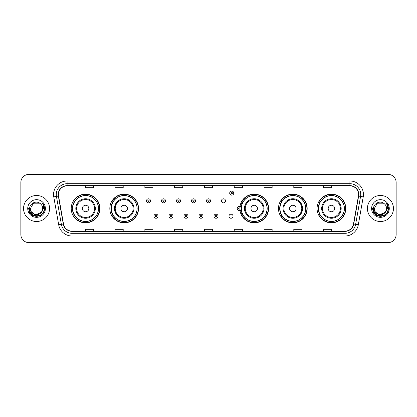<?xml version="1.0" encoding="UTF-8"?>
<svg xmlns="http://www.w3.org/2000/svg" width="417" height="417" viewBox="0 0 417 417"><rect width="100%" height="100%" fill="white"/><g stroke="black" fill="none" stroke-linecap="round" stroke-linejoin="round"><path stroke-width="0.63" d="M317.082 208.5A14.35 14.35 0 0 0 331.432 222.85A14.35 14.35 0 0 0 345.787 208.5A14.35 14.35 0 0 0 331.432 194.15A14.35 14.35 0 0 0 317.082 208.5M278.467 208.5A14.35 14.35 0 0 0 292.823 222.85A14.35 14.35 0 0 0 307.173 208.5A14.35 14.35 0 0 0 292.823 194.15A14.35 14.35 0 0 0 278.467 208.5M239.983 210.387A14.35 14.35 0 0 0 255.152 222.819A14.35 14.35 0 0 0 268.558 208.5A14.35 14.35 0 0 0 255.152 194.181A14.35 14.35 0 0 0 239.983 206.613M109.827 208.5A14.35 14.35 0 0 0 124.177 222.85A14.35 14.35 0 0 0 138.533 208.5A14.35 14.35 0 0 0 124.177 194.15A14.35 14.35 0 0 0 109.827 208.5M71.213 208.5A14.35 14.35 0 0 0 85.568 222.85A14.35 14.35 0 0 0 99.918 208.5A14.35 14.35 0 0 0 85.568 194.15A14.35 14.35 0 0 0 71.213 208.5M228.969 216.22A2.033 2.033 0 0 0 231.002 218.247A2.033 2.033 0 0 0 233.03 216.22A2.033 2.033 0 0 0 231.002 214.187A2.033 2.033 0 0 0 228.969 216.22M221.469 200.838A2.033 2.033 0 0 0 223.502 202.865A2.033 2.033 0 0 0 225.534 200.838A2.033 2.033 0 0 0 223.502 198.805A2.033 2.033 0 0 0 221.469 200.838M74.659 215.813A13.13 13.13 0 0 1 74.659 201.187M113.268 215.813A13.13 13.13 0 0 1 113.268 201.187M243.299 215.813A13.13 13.13 0 0 1 241.943 213.191M281.913 215.813A13.13 13.13 0 0 1 281.913 201.187M320.522 215.813A13.13 13.13 0 0 1 320.522 201.187M241.943 203.809A13.13 13.13 0 0 1 243.299 201.187M20.85 182.505L20.85 234.495A8.121 8.121 0 0 0 28.971 242.616L388.029 242.616A8.121 8.121 0 0 0 396.15 234.495L396.15 182.505A8.121 8.121 0 0 0 388.029 174.384L28.971 174.384A8.121 8.121 0 0 0 20.85 182.505L20.85 234.495M23.555 208.5A13 13 0 0 0 36.555 221.5A13 13 0 0 0 49.55 208.5A13 13 0 0 0 36.555 195.5A13 13 0 0 0 23.555 208.5A13 13 0 0 0 36.555 221.5A13 13 0 0 0 49.55 208.5A13 13 0 0 0 36.555 195.5A13 13 0 0 0 23.555 208.5M367.45 208.5A13 13 0 0 0 380.445 221.5A13 13 0 0 0 393.445 208.5A13 13 0 0 0 380.445 195.5A13 13 0 0 0 367.45 208.5A13 13 0 0 0 380.445 221.5A13 13 0 0 0 393.445 208.5A13 13 0 0 0 380.445 195.5A13 13 0 0 0 367.45 208.5M58.432 194.525A8.663 8.663 0 0 1 67.101 185.862L349.899 185.862A8.663 8.663 0 0 1 358.432 196.032L353.507 223.976A8.663 8.663 0 0 1 344.974 231.138L72.026 231.138A8.663 8.663 0 0 1 63.493 223.976L58.568 196.032A8.663 8.663 0 0 1 58.432 194.525M58.218 194.525A8.882 8.882 0 0 0 58.354 196.068L63.28 224.012A8.882 8.882 0 0 0 72.026 231.352L344.974 231.352A8.882 8.882 0 0 0 353.72 224.012L358.646 196.068A8.882 8.882 0 0 0 349.899 185.648L67.101 185.648A8.882 8.882 0 0 0 58.218 194.525M53.767 196.881A13.537 13.537 0 0 1 67.101 180.988L349.899 180.988A13.537 13.537 0 0 1 363.233 196.881L358.307 224.826A13.537 13.537 0 0 1 344.974 236.012L72.026 236.012A13.537 13.537 0 0 1 58.693 224.826L53.767 196.881L56.431 196.407A10.832 10.832 0 0 1 67.101 183.699L349.899 183.699A10.832 10.832 0 0 1 360.569 196.407L355.638 224.351A10.832 10.832 0 0 1 344.974 233.301L72.026 233.301A10.832 10.832 0 0 1 61.362 224.351L56.431 196.407A10.832 10.832 0 0 1 56.269 194.525M388.029 174.384L28.971 174.384M28.971 242.616L388.029 242.616M396.15 234.495L396.15 182.505M353.72 224.012L355.638 224.351L360.569 196.407L363.233 196.881M204.439 185.862L204.439 187.697L212.561 187.697L212.561 185.862M174.65 185.862L174.65 187.697L182.776 187.697L182.776 185.862M144.866 185.862L144.866 187.697L152.992 187.697L152.992 185.862M115.082 185.862L115.082 187.697L123.203 187.697L123.203 185.862M85.297 185.862L85.297 187.697L93.418 187.697L93.418 185.862M234.224 185.862L234.224 187.697L242.35 187.697L242.35 185.862M264.008 185.862L264.008 187.697L272.134 187.697L272.134 185.862M293.797 185.862L293.797 187.697L301.918 187.697L301.918 185.862M323.582 185.862L323.582 187.697L331.703 187.697L331.703 185.862M212.561 231.138L212.561 229.303L204.439 229.303L204.439 231.138M182.776 231.138L182.776 229.303L174.65 229.303L174.65 231.138M152.992 231.138L152.992 229.303L144.866 229.303L144.866 231.138M123.203 231.138L123.203 229.303L115.082 229.303L115.082 231.138M93.418 231.138L93.418 229.303L85.297 229.303L85.297 231.138M242.35 231.138L242.35 229.303L234.224 229.303L234.224 231.138M272.134 231.138L272.134 229.303L264.008 229.303L264.008 231.138M301.918 231.138L301.918 229.303L293.797 229.303L293.797 231.138M331.703 231.138L331.703 229.303L323.582 229.303L323.582 231.138M41.247 212.43C37.994 216.824 30.118 214.015 30.436 208.5C30.06 216.397 43.05 216.397 42.675 208.5C43.05 216.397 30.06 216.397 30.436 208.5L33.496 203.199L39.615 203.199L40.564 203.877C36.811 199.936 29.576 203.183 29.643 208.5C28.955 217.95 44.275 218.195 44.525 208.959L44.536 208.5C44.515 206.493 43.848 204.731 42.534 203.209C43.535 204.851 43.884 206.613 43.587 208.5L41.247 212.43A6.119 6.119 0 0 0 42.675 208.5C43.05 216.397 30.06 216.397 30.436 208.5L33.496 203.199M42.675 208.5A6.119 6.119 0 0 0 40.564 203.877M41.637 212.107L35.252 215L29.836 210.486M27.725 208.5A8.83 8.83 0 0 0 36.555 217.33A8.83 8.83 0 0 0 45.385 208.5A8.83 8.83 0 0 0 36.555 199.67A8.83 8.83 0 0 0 27.725 208.5M42.534 203.209L44.536 208.735L44.16 206.081L44.536 208.735L44.16 206.081L44.536 208.735L42.591 203.277L44.536 208.729L42.591 203.277L44.536 208.5L43.467 212.493L40.548 215.412L36.555 216.48L32.562 215.412L29.643 212.493L28.575 208.5M42.591 203.277L44.536 208.735M88.816 208.5A3.247 3.247 0 0 0 85.568 205.253A3.247 3.247 0 0 0 82.316 208.5A3.247 3.247 0 0 0 85.568 211.747A3.247 3.247 0 0 0 88.816 208.5M95.316 208.5A9.747 9.747 0 0 0 85.568 198.753A9.747 9.747 0 0 0 75.816 208.5A9.747 9.747 0 0 0 85.568 218.247A9.747 9.747 0 0 0 95.316 208.5A9.747 9.747 0 0 1 85.568 218.247A9.747 9.747 0 0 1 75.816 208.5M98.428 208.5A12.864 12.864 0 0 0 85.568 195.636A12.864 12.864 0 0 0 72.704 208.5A12.864 12.864 0 0 0 85.568 221.364A12.864 12.864 0 0 0 98.428 208.5M99.647 208.5A14.079 14.079 0 0 1 73.533 215.813L74.836 215.813A12.984 12.984 0 0 0 98.548 208.531A12.984 12.984 0 0 0 74.836 201.187L73.533 201.187A14.079 14.079 0 0 1 99.647 208.5M127.43 208.5A3.247 3.247 0 0 0 124.177 205.253A3.247 3.247 0 0 0 120.93 208.5A3.247 3.247 0 0 0 124.177 211.747A3.247 3.247 0 0 0 127.43 208.5M133.93 208.5A9.747 9.747 0 0 0 124.177 198.753A9.747 9.747 0 0 0 114.43 208.5A9.747 9.747 0 0 0 124.177 218.247A9.747 9.747 0 0 0 133.93 208.5A9.747 9.747 0 0 1 124.177 218.247A9.747 9.747 0 0 1 114.43 208.5M137.042 208.5A12.864 12.864 0 0 0 124.177 195.636A12.864 12.864 0 0 0 111.318 208.5A12.864 12.864 0 0 0 124.177 221.364A12.864 12.864 0 0 0 137.042 208.5M138.262 208.5A14.079 14.079 0 0 1 112.147 215.813L113.45 215.813A12.984 12.984 0 0 0 137.162 208.531A12.984 12.984 0 0 0 113.45 201.187L112.147 201.187A14.079 14.079 0 0 1 138.262 208.5M257.456 208.5A3.247 3.247 0 0 0 254.208 205.253A3.247 3.247 0 0 0 250.956 208.5A3.247 3.247 0 0 0 254.208 211.747A3.247 3.247 0 0 0 257.456 208.5M263.956 208.5A9.747 9.747 0 0 0 254.208 198.753A9.747 9.747 0 0 0 244.461 208.5A9.747 9.747 0 0 0 254.208 218.247A9.747 9.747 0 0 0 263.956 208.5A9.747 9.747 0 0 1 254.208 218.247A9.747 9.747 0 0 1 244.461 208.5M267.068 208.5A12.864 12.864 0 0 0 254.208 195.636A12.864 12.864 0 0 0 241.344 208.5A12.864 12.864 0 0 0 254.208 221.364A12.864 12.864 0 0 0 267.068 208.5M268.287 208.5A14.079 14.079 0 0 1 242.173 215.813L243.481 215.813A12.984 12.984 0 0 0 267.193 208.531A12.984 12.984 0 0 0 243.481 201.187L242.173 201.187A14.079 14.079 0 0 1 268.287 208.5M296.07 208.5A3.247 3.247 0 0 0 292.823 205.253A3.247 3.247 0 0 0 289.57 208.5A3.247 3.247 0 0 0 292.823 211.747A3.247 3.247 0 0 0 296.07 208.5M302.57 208.5A9.747 9.747 0 0 0 292.823 198.753A9.747 9.747 0 0 0 283.07 208.5A9.747 9.747 0 0 0 292.823 218.247A9.747 9.747 0 0 0 302.57 208.5A9.747 9.747 0 0 1 292.823 218.247A9.747 9.747 0 0 1 283.07 208.5M305.682 208.5A12.864 12.864 0 0 0 292.823 195.636A12.864 12.864 0 0 0 279.958 208.5A12.864 12.864 0 0 0 292.823 221.364A12.864 12.864 0 0 0 305.682 208.5M306.902 208.5A14.079 14.079 0 0 1 280.787 215.813L282.09 215.813A12.984 12.984 0 0 0 305.802 208.531A12.984 12.984 0 0 0 282.09 201.187L280.787 201.187A14.079 14.079 0 0 1 306.902 208.5M334.684 208.5A3.247 3.247 0 0 0 331.432 205.253A3.247 3.247 0 0 0 328.184 208.5A3.247 3.247 0 0 0 331.432 211.747A3.247 3.247 0 0 0 334.684 208.5M341.184 208.5A9.747 9.747 0 0 0 331.432 198.753A9.747 9.747 0 0 0 321.684 208.5A9.747 9.747 0 0 0 331.432 218.247A9.747 9.747 0 0 0 341.184 208.5A9.747 9.747 0 0 1 331.432 218.247A9.747 9.747 0 0 1 321.684 208.5M344.296 208.5A12.864 12.864 0 0 0 331.432 195.636A12.864 12.864 0 0 0 318.572 208.5A12.864 12.864 0 0 0 331.432 221.364A12.864 12.864 0 0 0 344.296 208.5M345.516 208.5A14.079 14.079 0 0 1 319.401 215.813L320.704 215.813A12.984 12.984 0 0 0 344.416 208.531A12.984 12.984 0 0 0 320.704 201.187L319.401 201.187A14.079 14.079 0 0 1 345.516 208.5M386.564 208.5C386.94 216.397 373.95 216.397 374.325 208.5L377.385 203.199L383.504 203.199L384.453 203.877C380.7 199.936 373.465 203.183 373.533 208.5C372.845 217.95 388.164 218.195 388.415 208.959L388.425 208.5C388.404 206.493 387.737 204.731 386.423 203.209C387.424 204.851 387.774 206.613 387.476 208.5L385.136 212.43A6.119 6.119 0 0 0 386.564 208.5C386.94 216.397 373.95 216.397 374.325 208.5C373.95 216.397 386.94 216.397 386.564 208.5A6.119 6.119 0 0 0 384.453 203.877M385.136 212.43C381.889 216.824 374.007 214.015 374.325 208.5M385.527 212.107L379.142 215L373.726 210.486M371.615 208.5A8.83 8.83 0 0 0 380.445 217.33A8.83 8.83 0 0 0 389.275 208.5A8.83 8.83 0 0 0 380.445 199.67A8.83 8.83 0 0 0 371.615 208.5M386.423 203.209L388.425 208.735L388.05 206.081L388.425 208.735L388.05 206.081L388.425 208.735L386.481 203.277L388.425 208.729L386.481 203.277L388.425 208.5L387.357 212.493L384.438 215.412L380.445 216.48L376.452 215.412L373.533 212.493L372.464 208.5M386.481 203.277L388.425 208.735M150.527 200.838A2.033 2.033 0 0 1 148.494 202.865A2.033 2.033 0 0 1 146.466 200.838A2.033 2.033 0 0 1 148.494 198.805A2.033 2.033 0 0 1 150.527 200.838A2.033 2.033 0 0 0 148.494 198.805A2.033 2.033 0 0 0 146.466 200.838M165.528 200.838A2.033 2.033 0 0 1 163.495 202.865A2.033 2.033 0 0 1 161.468 200.838A2.033 2.033 0 0 1 163.495 198.805A2.033 2.033 0 0 1 165.528 200.838A2.033 2.033 0 0 0 163.495 198.805A2.033 2.033 0 0 0 161.468 200.838M180.53 200.838A2.033 2.033 0 0 1 178.497 202.865A2.033 2.033 0 0 1 176.469 200.838A2.033 2.033 0 0 1 178.497 198.805A2.033 2.033 0 0 1 180.53 200.838A2.033 2.033 0 0 0 178.497 198.805A2.033 2.033 0 0 0 176.469 200.838M195.531 200.838A2.033 2.033 0 0 1 193.498 202.865A2.033 2.033 0 0 1 191.466 200.838A2.033 2.033 0 0 1 193.498 198.805A2.033 2.033 0 0 1 195.531 200.838A2.033 2.033 0 0 0 193.498 198.805A2.033 2.033 0 0 0 191.466 200.838M210.533 200.838A2.033 2.033 0 0 1 208.5 202.865A2.033 2.033 0 0 1 206.467 200.838A2.033 2.033 0 0 1 208.5 198.805A2.033 2.033 0 0 1 210.533 200.838A2.033 2.033 0 0 0 208.5 198.805A2.033 2.033 0 0 0 206.467 200.838M233.765 193.118A2.033 2.033 0 0 1 231.732 195.151A2.033 2.033 0 0 1 229.704 193.118A2.033 2.033 0 0 1 231.732 191.09A2.033 2.033 0 0 1 233.765 193.118A2.033 2.033 0 0 0 231.732 191.09A2.033 2.033 0 0 0 229.704 193.118M153.967 216.22A2.033 2.033 0 0 1 155.994 214.187A2.033 2.033 0 0 1 158.027 216.22A2.033 2.033 0 0 1 155.994 218.247A2.033 2.033 0 0 1 153.967 216.22A2.033 2.033 0 0 0 155.994 218.247A2.033 2.033 0 0 0 158.027 216.22M168.968 216.22A2.033 2.033 0 0 1 170.996 214.187A2.033 2.033 0 0 1 173.029 216.22A2.033 2.033 0 0 1 170.996 218.247A2.033 2.033 0 0 1 168.968 216.22A2.033 2.033 0 0 0 170.996 218.247A2.033 2.033 0 0 0 173.029 216.22M183.97 216.22A2.033 2.033 0 0 1 185.998 214.187A2.033 2.033 0 0 1 188.031 216.22A2.033 2.033 0 0 1 185.998 218.247A2.033 2.033 0 0 1 183.97 216.22A2.033 2.033 0 0 0 185.998 218.247A2.033 2.033 0 0 0 188.031 216.22M198.966 216.22A2.033 2.033 0 0 1 200.999 214.187A2.033 2.033 0 0 1 203.032 216.22A2.033 2.033 0 0 1 200.999 218.247A2.033 2.033 0 0 1 198.966 216.22A2.033 2.033 0 0 0 200.999 218.247A2.033 2.033 0 0 0 203.032 216.22M213.968 216.22A2.033 2.033 0 0 1 216.001 214.187A2.033 2.033 0 0 1 218.034 216.22A2.033 2.033 0 0 1 216.001 218.247A2.033 2.033 0 0 1 213.968 216.22A2.033 2.033 0 0 0 216.001 218.247A2.033 2.033 0 0 0 218.034 216.22M240.823 203.324A5.416 5.416 0 0 1 242.178 203.955M237.2 208.5A2.033 2.033 0 0 1 239.233 206.467A2.033 2.033 0 0 1 241.266 208.5A2.033 2.033 0 0 1 239.233 210.533A2.033 2.033 0 0 1 237.2 208.5A2.033 2.033 0 0 0 239.233 210.533A2.033 2.033 0 0 0 241.266 208.5M242.178 213.045A5.416 5.416 0 0 1 240.823 213.676A5.416 5.416 0 0 0 242.178 213.045M349.899 180.988L349.899 185.648M56.431 196.407L58.354 196.068M72.026 236.012L72.026 231.352M344.974 231.352L344.974 236.012M58.693 224.826L63.28 224.012M358.646 196.068L360.569 196.407M67.101 180.988L67.101 185.648M355.638 224.351L358.307 224.826M94.523 208.5A8.955 8.955 0 0 0 85.568 199.545A8.955 8.955 0 0 0 76.613 208.5A8.955 8.955 0 0 0 85.568 217.455A8.955 8.955 0 0 0 94.523 208.5M133.132 208.5A8.955 8.955 0 0 0 124.177 199.545A8.955 8.955 0 0 0 115.222 208.5A8.955 8.955 0 0 0 124.177 217.455A8.955 8.955 0 0 0 133.132 208.5M263.163 208.5A8.955 8.955 0 0 0 254.208 199.545A8.955 8.955 0 0 0 245.253 208.5A8.955 8.955 0 0 0 254.208 217.455A8.955 8.955 0 0 0 263.163 208.5M301.778 208.5A8.955 8.955 0 0 0 292.823 199.545A8.955 8.955 0 0 0 283.868 208.5A8.955 8.955 0 0 0 292.823 217.455A8.955 8.955 0 0 0 301.778 208.5M340.387 208.5A8.955 8.955 0 0 0 331.432 199.545A8.955 8.955 0 0 0 322.477 208.5A8.955 8.955 0 0 0 331.432 217.455A8.955 8.955 0 0 0 340.387 208.5M147.816 200.838A0.678 0.678 0 0 0 148.494 201.515A0.678 0.678 0 0 0 149.171 200.838A0.678 0.678 0 0 0 148.494 200.16A0.678 0.678 0 0 0 147.816 200.838M162.818 200.838A0.678 0.678 0 0 0 163.495 201.515A0.678 0.678 0 0 0 164.173 200.838A0.678 0.678 0 0 0 163.495 200.16A0.678 0.678 0 0 0 162.818 200.838M177.819 200.838A0.678 0.678 0 0 0 178.497 201.515A0.678 0.678 0 0 0 179.174 200.838A0.678 0.678 0 0 0 178.497 200.16A0.678 0.678 0 0 0 177.819 200.838M192.821 200.838A0.678 0.678 0 0 0 193.498 201.515A0.678 0.678 0 0 0 194.176 200.838A0.678 0.678 0 0 0 193.498 200.16A0.678 0.678 0 0 0 192.821 200.838M207.822 200.838A0.678 0.678 0 0 0 208.5 201.515A0.678 0.678 0 0 0 209.178 200.838A0.678 0.678 0 0 0 208.5 200.16A0.678 0.678 0 0 0 207.822 200.838M231.054 193.118A0.678 0.678 0 0 0 231.732 193.796A0.678 0.678 0 0 0 232.41 193.118A0.678 0.678 0 0 0 231.732 192.44A0.678 0.678 0 0 0 231.054 193.118M156.672 216.22A0.678 0.678 0 0 0 155.994 215.542A0.678 0.678 0 0 0 155.317 216.22A0.678 0.678 0 0 0 155.994 216.892A0.678 0.678 0 0 0 156.672 216.22M171.674 216.22A0.678 0.678 0 0 0 170.996 215.542A0.678 0.678 0 0 0 170.318 216.22A0.678 0.678 0 0 0 170.996 216.892A0.678 0.678 0 0 0 171.674 216.22M186.675 216.22A0.678 0.678 0 0 0 185.998 215.542A0.678 0.678 0 0 0 185.32 216.22A0.678 0.678 0 0 0 185.998 216.892A0.678 0.678 0 0 0 186.675 216.22M201.677 216.22A0.678 0.678 0 0 0 200.999 215.542A0.678 0.678 0 0 0 200.322 216.22A0.678 0.678 0 0 0 200.999 216.892A0.678 0.678 0 0 0 201.677 216.22M216.678 216.22A0.678 0.678 0 0 0 216.001 215.542A0.678 0.678 0 0 0 215.323 216.22A0.678 0.678 0 0 0 216.001 216.892A0.678 0.678 0 0 0 216.678 216.22M241.417 209.86A2.575 2.575 0 0 1 240.062 210.934M241.99 204.481A4.874 4.874 0 0 0 240.635 203.835M239.911 208.5A0.678 0.678 0 0 0 239.233 207.822A0.678 0.678 0 0 0 238.555 208.5A0.678 0.678 0 0 0 239.233 209.178A0.678 0.678 0 0 0 239.911 208.5M240.635 213.165A4.874 4.874 0 0 0 241.99 212.519M240.062 206.066A2.575 2.575 0 0 1 241.417 207.14"/></g></svg>
